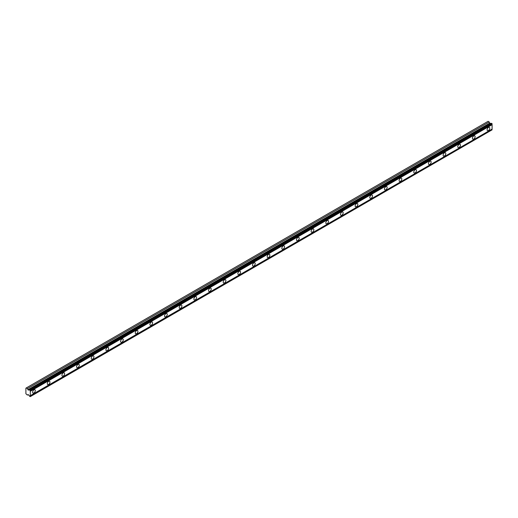 <?xml version="1.0" encoding="UTF-8"?>
<svg xmlns="http://www.w3.org/2000/svg" width="518" height="518" viewBox="0 0 518 518"><rect width="100%" height="100%" fill="white"/><g stroke="black" fill="none" stroke-linecap="round" stroke-linejoin="round"><path stroke-width="0.78" d="M29.746 389.931L491.55 123.316L492.1 123.919A0.712 0.408 60 0 0 492.1 124.702L30.297 391.317A0.712 0.408 60 0 1 30.297 390.533L29.746 389.931A0.712 0.408 60 0 1 29.241 389.976L28.101 390.035L27.435 388.597L26.288 387.937L25.9 388.163L25.9 393.751L27.435 395.092L28.225 394.535L29.241 395.797A0.712 0.408 60 0 1 29.746 396.419L30.297 396.458A0.712 0.408 60 0 1 30.297 395.674L30.297 391.317M491.304 123.452A0.712 0.408 60 0 1 491.045 123.355L489.905 123.413L489.238 121.983L488.092 121.322L26.288 387.937M488.435 130.542A1.904 1.094 120 0 0 489.678 128.872A1.904 1.094 120 0 0 489.387 127.35A1.904 1.094 120 0 0 488.435 127.441A1.904 1.094 120 0 0 487.192 129.118A1.904 1.094 120 0 0 487.483 130.64A1.904 1.094 120 0 0 488.435 130.542M33.961 392.935A1.904 1.094 120 0 0 35.205 391.258A1.904 1.094 120 0 0 34.913 389.737A1.904 1.094 120 0 0 33.961 389.827A1.904 1.094 120 0 0 32.725 391.504A1.904 1.094 120 0 0 33.016 393.026A1.904 1.094 120 0 0 33.961 392.935M48.621 384.466A1.904 1.094 120 0 0 49.864 382.796A1.904 1.094 120 0 0 49.573 381.267A1.904 1.094 120 0 0 48.621 381.365A1.904 1.094 120 0 0 47.384 383.042A1.904 1.094 120 0 0 47.675 384.563A1.904 1.094 120 0 0 48.621 384.466M63.287 376.003A1.904 1.094 120 0 0 64.523 374.326A1.904 1.094 120 0 0 64.232 372.805A1.904 1.094 120 0 0 63.287 372.902A1.904 1.094 120 0 0 62.043 374.572A1.904 1.094 120 0 0 62.335 376.1A1.904 1.094 120 0 0 63.287 376.003M77.946 367.54A1.904 1.094 120 0 0 79.183 365.863A1.904 1.094 120 0 0 78.891 364.342A1.904 1.094 120 0 0 77.946 364.439A1.904 1.094 120 0 0 76.703 366.109A1.904 1.094 120 0 0 76.994 367.631A1.904 1.094 120 0 0 77.946 367.54M92.605 359.078A1.904 1.094 120 0 0 93.849 357.401A1.904 1.094 120 0 0 93.557 355.879A1.904 1.094 120 0 0 92.605 355.97A1.904 1.094 120 0 0 91.362 357.647A1.904 1.094 120 0 0 91.654 359.168A1.904 1.094 120 0 0 92.605 359.078M107.265 350.615A1.904 1.094 120 0 0 108.508 348.938A1.904 1.094 120 0 0 108.217 347.416A1.904 1.094 120 0 0 107.265 347.507A1.904 1.094 120 0 0 106.022 349.184A1.904 1.094 120 0 0 106.313 350.705A1.904 1.094 120 0 0 107.265 350.615M121.924 342.145A1.904 1.094 120 0 0 123.167 340.475A1.904 1.094 120 0 0 122.876 338.947A1.904 1.094 120 0 0 121.924 339.044A1.904 1.094 120 0 0 120.681 340.721A1.904 1.094 120 0 0 120.972 342.243A1.904 1.094 120 0 0 121.924 342.145M136.584 333.683A1.904 1.094 120 0 0 137.827 332.012A1.904 1.094 120 0 0 137.535 330.484A1.904 1.094 120 0 0 136.584 330.581A1.904 1.094 120 0 0 135.347 332.252A1.904 1.094 120 0 0 135.638 333.78A1.904 1.094 120 0 0 136.584 333.683M151.243 325.22A1.904 1.094 120 0 0 152.486 323.543A1.904 1.094 120 0 0 152.195 322.021A1.904 1.094 120 0 0 151.243 322.118A1.904 1.094 120 0 0 150.006 323.789A1.904 1.094 120 0 0 150.298 325.31A1.904 1.094 120 0 0 151.243 325.22M165.909 316.757A1.904 1.094 120 0 0 167.146 315.08A1.904 1.094 120 0 0 166.854 313.558A1.904 1.094 120 0 0 165.909 313.649A1.904 1.094 120 0 0 164.666 315.326A1.904 1.094 120 0 0 164.957 316.848A1.904 1.094 120 0 0 165.909 316.757M180.568 308.294A1.904 1.094 120 0 0 181.812 306.617A1.904 1.094 120 0 0 181.52 305.096A1.904 1.094 120 0 0 180.568 305.186A1.904 1.094 120 0 0 179.325 306.863A1.904 1.094 120 0 0 179.616 308.385A1.904 1.094 120 0 0 180.568 308.294M195.228 299.825A1.904 1.094 120 0 0 196.471 298.154A1.904 1.094 120 0 0 196.18 296.633A1.904 1.094 120 0 0 195.228 296.723A1.904 1.094 120 0 0 193.985 298.4A1.904 1.094 120 0 0 194.276 299.922A1.904 1.094 120 0 0 195.228 299.825M209.887 291.362A1.904 1.094 120 0 0 211.13 289.691A1.904 1.094 120 0 0 210.839 288.163A1.904 1.094 120 0 0 209.887 288.261A1.904 1.094 120 0 0 208.644 289.938A1.904 1.094 120 0 0 208.935 291.459A1.904 1.094 120 0 0 209.887 291.362M224.547 282.899A1.904 1.094 120 0 0 225.79 281.222A1.904 1.094 120 0 0 225.498 279.701A1.904 1.094 120 0 0 224.547 279.798A1.904 1.094 120 0 0 223.303 281.468A1.904 1.094 120 0 0 223.595 282.996A1.904 1.094 120 0 0 224.547 282.899M239.206 274.436A1.904 1.094 120 0 0 240.449 272.759A1.904 1.094 120 0 0 240.158 271.238A1.904 1.094 120 0 0 239.206 271.328A1.904 1.094 120 0 0 237.969 273.005A1.904 1.094 120 0 0 238.261 274.527A1.904 1.094 120 0 0 239.206 274.436M253.872 265.974A1.904 1.094 120 0 0 255.109 264.297A1.904 1.094 120 0 0 254.817 262.775A1.904 1.094 120 0 0 253.872 262.866A1.904 1.094 120 0 0 252.629 264.543A1.904 1.094 120 0 0 252.92 266.064A1.904 1.094 120 0 0 253.872 265.974M268.531 257.504A1.904 1.094 120 0 0 269.768 255.834A1.904 1.094 120 0 0 269.477 254.312A1.904 1.094 120 0 0 268.531 254.403A1.904 1.094 120 0 0 267.288 256.08A1.904 1.094 120 0 0 267.579 257.601A1.904 1.094 120 0 0 268.531 257.504M283.191 249.041A1.904 1.094 120 0 0 284.434 247.371A1.904 1.094 120 0 0 284.142 245.843A1.904 1.094 120 0 0 283.191 245.94A1.904 1.094 120 0 0 281.947 247.617A1.904 1.094 120 0 0 282.239 249.139A1.904 1.094 120 0 0 283.191 249.041M297.85 240.579A1.904 1.094 120 0 0 299.093 238.902A1.904 1.094 120 0 0 298.802 237.38A1.904 1.094 120 0 0 297.85 237.477A1.904 1.094 120 0 0 296.607 239.148A1.904 1.094 120 0 0 296.898 240.676A1.904 1.094 120 0 0 297.85 240.579M312.509 232.116A1.904 1.094 120 0 0 313.753 230.439A1.904 1.094 120 0 0 313.461 228.917A1.904 1.094 120 0 0 312.509 229.008A1.904 1.094 120 0 0 311.266 230.685A1.904 1.094 120 0 0 311.558 232.206A1.904 1.094 120 0 0 312.509 232.116M327.169 223.653A1.904 1.094 120 0 0 328.412 221.976A1.904 1.094 120 0 0 328.121 220.454A1.904 1.094 120 0 0 327.169 220.545A1.904 1.094 120 0 0 325.932 222.222A1.904 1.094 120 0 0 326.223 223.744A1.904 1.094 120 0 0 327.169 223.653M341.828 215.184A1.904 1.094 120 0 0 343.071 213.513A1.904 1.094 120 0 0 342.78 211.991A1.904 1.094 120 0 0 341.828 212.082A1.904 1.094 120 0 0 340.591 213.759A1.904 1.094 120 0 0 340.883 215.281A1.904 1.094 120 0 0 341.828 215.184M356.494 206.721A1.904 1.094 120 0 0 357.731 205.05A1.904 1.094 120 0 0 357.439 203.522A1.904 1.094 120 0 0 356.494 203.619A1.904 1.094 120 0 0 355.251 205.296A1.904 1.094 120 0 0 355.542 206.818A1.904 1.094 120 0 0 356.494 206.721M371.153 198.258A1.904 1.094 120 0 0 372.397 196.581A1.904 1.094 120 0 0 372.105 195.059A1.904 1.094 120 0 0 371.153 195.156A1.904 1.094 120 0 0 369.91 196.827A1.904 1.094 120 0 0 370.202 198.355A1.904 1.094 120 0 0 371.153 198.258M385.813 189.795A1.904 1.094 120 0 0 387.056 188.118A1.904 1.094 120 0 0 386.765 186.597A1.904 1.094 120 0 0 385.813 186.694A1.904 1.094 120 0 0 384.57 188.364A1.904 1.094 120 0 0 384.861 189.886A1.904 1.094 120 0 0 385.813 189.795M400.472 181.332A1.904 1.094 120 0 0 401.715 179.655A1.904 1.094 120 0 0 401.424 178.134A1.904 1.094 120 0 0 400.472 178.224A1.904 1.094 120 0 0 399.229 179.901A1.904 1.094 120 0 0 399.52 181.423A1.904 1.094 120 0 0 400.472 181.332M415.132 172.863A1.904 1.094 120 0 0 416.375 171.193A1.904 1.094 120 0 0 416.084 169.671A1.904 1.094 120 0 0 415.132 169.762A1.904 1.094 120 0 0 413.888 171.439A1.904 1.094 120 0 0 414.18 172.96A1.904 1.094 120 0 0 415.132 172.863M429.791 164.4A1.904 1.094 120 0 0 431.034 162.73A1.904 1.094 120 0 0 430.743 161.202A1.904 1.094 120 0 0 429.791 161.299A1.904 1.094 120 0 0 428.554 162.976A1.904 1.094 120 0 0 428.846 164.497A1.904 1.094 120 0 0 429.791 164.4M444.457 155.937A1.904 1.094 120 0 0 445.694 154.26A1.904 1.094 120 0 0 445.402 152.739A1.904 1.094 120 0 0 444.457 152.836A1.904 1.094 120 0 0 443.214 154.506A1.904 1.094 120 0 0 443.505 156.035A1.904 1.094 120 0 0 444.457 155.937M459.116 147.475A1.904 1.094 120 0 0 460.353 145.798A1.904 1.094 120 0 0 460.062 144.276A1.904 1.094 120 0 0 459.116 144.373A1.904 1.094 120 0 0 457.873 146.044A1.904 1.094 120 0 0 458.165 147.565A1.904 1.094 120 0 0 459.116 147.475M473.776 139.012A1.904 1.094 120 0 0 475.019 137.335A1.904 1.094 120 0 0 474.728 135.813A1.904 1.094 120 0 0 473.776 135.904A1.904 1.094 120 0 0 472.533 137.581A1.904 1.094 120 0 0 472.824 139.102A1.904 1.094 120 0 0 473.776 139.012M30.297 396.62L492.1 129.837A0.712 0.408 60 0 1 492.1 129.053L492.1 124.702M491.996 123.575L30.193 390.19M30.297 390.533L492.1 123.919M492.1 129.053L30.297 395.674M492.1 129.837L30.297 396.458M28.283 394.599L27.435 395.092M489.238 121.983L27.435 388.597M491.045 123.355L29.241 389.976M492.1 123.757L30.297 390.371M28.225 390.067L490.028 123.446M489.691 123.154L27.894 389.769"/></g></svg>

